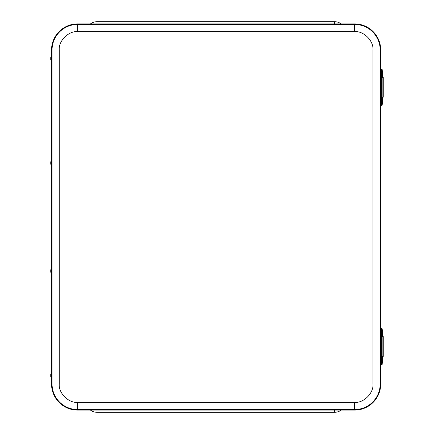 <?xml version="1.0" encoding="UTF-8"?>
<svg xmlns="http://www.w3.org/2000/svg" width="434" height="434" viewBox="0 0 434 434"><rect width="100%" height="100%" fill="white"/><g stroke="black" fill="none" stroke-linecap="round" stroke-linejoin="round"><path stroke-width="0.65" d="M90.489 23.897A10.801 10.801 0 0 1 97.015 21.7L334.614 21.7A10.801 10.801 0 0 1 341.146 23.897M341.146 410.103A10.801 10.801 0 0 1 334.614 412.3L97.015 412.3A10.801 10.801 0 0 1 90.489 410.103M381.22 69.391L380.699 69.391L380.71 49.991A26.094 26.094 0 0 0 354.616 23.897L77.621 23.897A26.094 26.094 0 0 0 51.527 49.991L51.527 55.292M51.527 378.708L51.527 384.009A26.094 26.094 0 0 0 77.621 410.103L354.616 410.103A26.094 26.094 0 0 0 380.71 384.009L380.71 364.587L381.22 364.593M381.166 328.592L381.795 328.592L380.699 328.592L380.71 105.391L381.22 105.391M51.527 61.91L51.527 159.69M51.527 166.309L51.527 267.691M51.527 274.31L51.527 372.09M381.898 77.409L381.904 70.379C382.349 70.373 382.533 71.073 382.457 72.473C382.3 78.662 382.734 75.907 381.904 77.409L381.898 77.409M382.376 75.391L382.376 72.397L382.376 75.391M381.898 104.41L381.904 97.379C382.349 97.373 382.533 98.073 382.457 99.473C382.3 105.663 382.734 102.907 381.904 104.41L381.898 104.41M382.376 102.391L382.376 99.397L382.376 102.391M380.227 72.993L380.227 101.795C380.038 103.786 380.222 104.99 380.77 105.391A0.434 0.434 -90 0 1 380.336 104.963L380.336 69.825A0.434 0.434 90 0 1 380.77 69.391C380.233 69.641 380.048 70.84 380.227 72.993L380.645 72.993L380.77 69.391L381.795 69.391L381.166 69.391M382.159 97.59L382.159 77.198M382.229 70.677L382.229 69.825L381.774 69.825L381.665 72.993L381.665 101.795L381.774 104.963L382.229 104.963L382.229 104.106M382.235 70.688L382.235 69.825L381.795 69.391A0.434 0.434 -90 0 1 382.229 69.825L382.229 69.825M380.227 101.795L380.645 101.795L380.77 105.391L381.345 105.391L381.345 69.391A0.434 0.434 -90 0 1 381.774 69.825M381.166 105.391L381.345 105.391A0.434 0.434 -90 0 0 381.774 104.963M381.898 336.61L381.904 329.58C382.349 329.574 382.533 330.274 382.457 331.668C382.3 337.858 382.734 335.102 381.904 336.605L381.898 336.61M382.376 334.587L382.376 331.598L382.376 334.587M381.898 363.605L381.904 356.58C382.349 356.574 382.533 357.274 382.457 358.668C382.3 364.858 382.734 362.102 381.904 363.605L381.898 363.605M382.376 361.587L382.376 358.598L382.376 361.587M380.227 332.194L380.227 360.99C380.038 362.987 380.222 364.186 380.77 364.593A0.434 0.434 -90 0 1 380.336 364.159L380.336 329.026A0.434 0.434 90 0 1 380.77 328.592C380.233 328.842 380.048 330.041 380.227 332.194L380.645 332.194L380.77 328.592M382.159 356.791L382.159 336.393M382.229 329.878L382.229 329.026L381.774 329.026L381.665 332.194L381.665 360.99L381.774 364.159L382.229 364.159L382.229 363.307M381.22 328.592L380.699 328.592M382.235 329.889L382.235 329.026L381.795 328.592A0.434 0.434 -90 0 1 382.229 329.026L382.229 329.026M380.227 360.99L380.645 360.99L380.77 364.593L381.345 364.593L381.345 328.592A0.434 0.434 -90 0 1 381.774 329.026M381.166 364.593L381.345 364.593A0.434 0.434 -90 0 0 381.774 364.159M50.74 374.309L51.776 371.802L51.901 375.399L51.776 379.001L50.74 376.49L50.74 374.309L50.74 376.49M51.635 371.802L51.635 379.001M50.74 269.91L50.74 272.091L50.74 269.91L51.776 267.398L51.771 274.592M50.74 272.091L51.635 274.603L51.641 267.404M50.74 161.909L51.776 159.397L51.901 163L51.776 166.602L50.74 164.09L50.74 161.909L50.74 164.09M51.635 159.397L51.635 166.602M51.765 55.026L51.776 62.198L50.74 59.691L50.74 57.51L50.74 59.691M51.619 55.026L51.635 62.198M382.864 77.393A5.387 0.537 90 0 1 382.452 75.478M382.159 97.178L383.26 97.178L383.26 77.393L382.159 77.393M382.446 99.147A5.387 0.537 90 0 1 382.864 97.178M382.864 336.594A5.387 0.537 90 0 1 382.452 334.674M382.159 356.379L383.26 356.379L383.26 336.594L382.159 336.594M382.446 358.343A5.387 0.537 90 0 1 382.864 356.379M334.614 21.7L334.614 23.897M97.015 21.7L97.015 23.897M97.015 412.3L97.015 410.103M334.614 412.3L334.614 410.103M51.527 384.009L52.064 384.009L52.064 49.991L51.527 49.991M59.257 49.991C58.438 40.904 68.534 30.809 77.621 31.628L77.621 24.434L354.616 24.434A25.557 25.557 0 0 1 380.173 49.991L380.173 384.009A25.557 25.557 0 0 1 354.616 409.566L77.621 409.566A25.557 25.557 0 0 1 52.064 384.009L59.257 384.009L59.257 49.991L52.064 49.991A25.557 25.557 0 0 1 77.621 24.434L77.621 23.897M77.621 31.628L354.616 31.628L354.616 23.897M354.616 31.628C363.703 30.809 373.799 40.904 372.98 49.991L380.71 49.991M372.98 49.991L372.98 384.009L380.71 384.009M372.98 384.009C373.799 393.096 363.703 403.191 354.616 402.372L354.616 410.103M354.616 402.372L77.621 402.372L77.621 410.103M77.621 402.372C68.534 403.191 58.438 393.096 59.257 384.009M382.376 76.601L382.376 71.187L382.376 76.601M382.376 103.601L382.376 98.187L382.376 103.601M381.665 101.795L380.645 101.795L380.645 72.993L381.665 72.993M382.229 104.963L382.229 104.963A0.434 0.434 -90 0 1 381.795 105.391M382.376 335.802L382.376 330.382L382.376 335.802M382.376 362.802L382.376 357.383L382.376 362.802M381.665 360.99L380.645 360.99L380.645 332.194L381.665 332.194M382.229 364.159L382.229 364.159A0.434 0.434 -90 0 1 381.795 364.593M382.235 104.1L382.235 104.963L381.801 105.391M382.235 363.296L382.235 364.159L381.801 364.593M50.74 57.51L51.624 55.015"/></g></svg>
